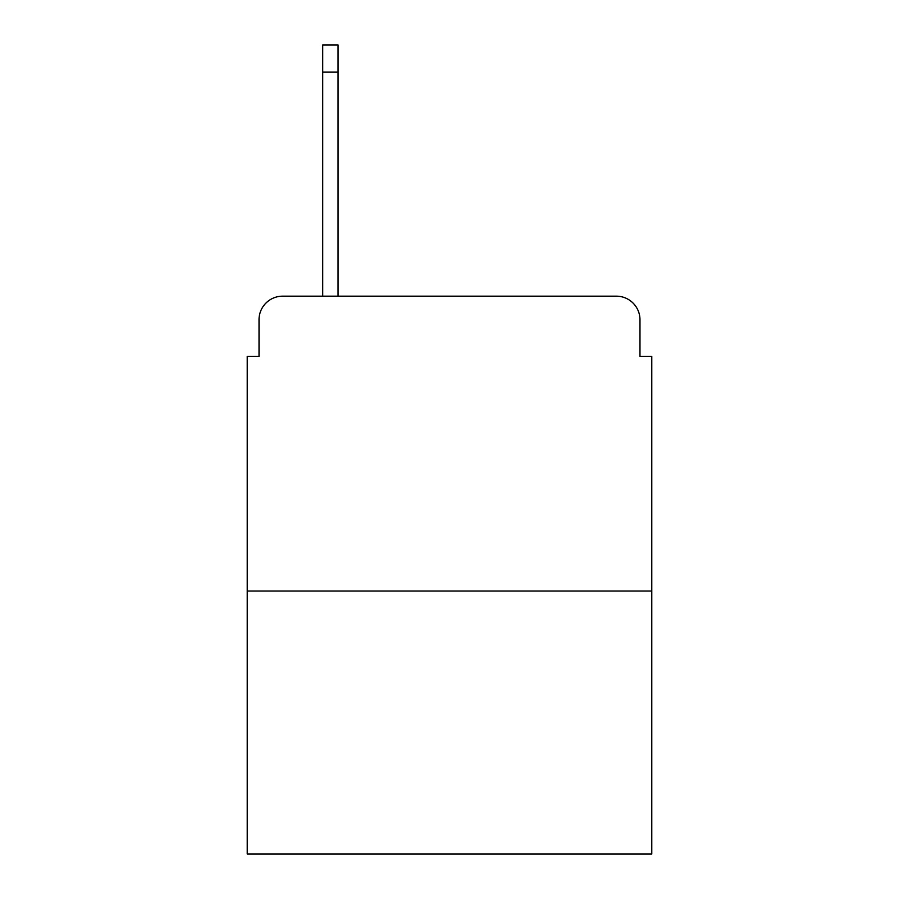 <?xml version="1.0" encoding="UTF-8"?>
<svg xmlns="http://www.w3.org/2000/svg" width="899" height="899" viewBox="0 0 899 899"><rect width="100%" height="100%" fill="white"/><g stroke="black" fill="none" stroke-linecap="round" stroke-linejoin="round"><path stroke-width="1.35" d="M259.024 319.763L259.024 356.319L259.024 319.763A23.588 23.588 0 0 1 282.612 296.176L322.707 296.176L322.707 44.95L338.046 44.95L338.046 72.077L322.707 72.077M651.775 591.036L247.225 591.036L247.225 854.05L651.775 854.05L651.775 356.319L639.976 356.319L639.976 319.763A23.588 23.588 0 0 0 616.388 296.176L282.612 296.176M247.225 591.036L247.225 356.319L259.024 356.319M338.046 72.077L338.046 296.176L357.499 296.176M541.501 296.176L616.388 296.176M639.976 356.319L639.976 319.763"/></g></svg>
